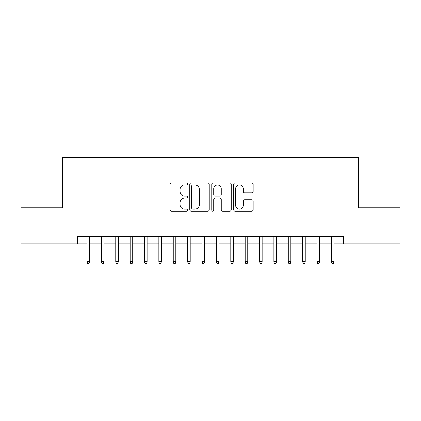 <?xml version="1.0" encoding="UTF-8"?>
<svg xmlns="http://www.w3.org/2000/svg" width="421" height="421" viewBox="0 0 421 421"><rect width="100%" height="100%" fill="white"/><g stroke="black" fill="none" stroke-linecap="round" stroke-linejoin="round"><path stroke-width="0.63" d="M187.492 183.93A0.989 0.989 0 0 0 186.503 182.94L171.51 182.94A1.41 1.41 0 0 0 170.1 184.351L170.1 209.758A1.41 1.41 0 0 0 171.51 211.168L186.503 211.168A0.989 0.989 0 0 0 187.492 210.179A0.989 0.989 0 0 0 186.503 209.195L184.566 209.195A4.515 4.515 0 0 1 180.046 204.674L180.046 202.559A4.515 4.515 0 0 1 184.566 198.044L186.503 198.044A0.989 0.989 0 0 0 187.492 197.054A0.989 0.989 0 0 0 186.503 196.065L184.566 196.065A4.515 4.515 0 0 1 180.046 191.55L180.046 189.434A4.515 4.515 0 0 1 184.566 184.919L186.503 184.919A0.989 0.989 0 0 0 187.492 183.93M251.747 192.892A1.41 1.41 0 0 0 253.163 191.481L253.163 184.351A1.41 1.41 0 0 0 251.747 182.94L235.097 182.94A1.41 1.41 0 0 0 233.681 184.351L233.681 209.758A1.41 1.41 0 0 0 235.097 211.168L251.747 211.168A1.41 1.41 0 0 0 253.163 209.758L253.163 201.149A1.41 1.41 0 0 0 251.747 199.738L244.622 199.738A1.41 1.41 0 0 0 243.212 201.149L243.212 205.416A3.773 3.773 0 0 1 239.433 209.195A3.773 3.773 0 0 1 235.66 205.416L235.66 188.692A3.773 3.773 0 0 1 239.433 184.919A3.773 3.773 0 0 1 243.212 188.692L243.212 191.481A1.41 1.41 0 0 0 244.622 192.892L251.747 192.892M77.49 243.791L21.05 243.791L21.05 207.837L62.392 207.837L62.392 157.512L358.608 157.512L358.608 207.837L399.95 207.837L399.95 243.791L343.51 243.791L343.51 236.597L77.49 236.597L77.49 243.791L86.979 243.791M209.263 184.351A1.41 1.41 0 0 0 207.853 182.94L191.197 182.94A1.41 1.41 0 0 0 189.787 184.351L189.787 209.758A1.41 1.41 0 0 0 191.197 211.168L207.853 211.168A1.41 1.41 0 0 0 209.263 209.758L209.263 184.351M213.147 182.94L229.803 182.94A1.41 1.41 0 0 1 231.213 184.351L231.213 209.758A1.41 1.41 0 0 1 229.803 211.168L222.672 211.168A1.41 1.41 0 0 1 221.262 209.758L221.262 199.454A1.41 1.41 0 0 0 219.851 198.044L215.12 198.044A1.41 1.41 0 0 0 213.71 199.454L213.71 210.179A0.989 0.989 0 0 1 212.721 211.168A0.989 0.989 0 0 1 211.737 210.179L211.737 184.351A1.41 1.41 0 0 1 213.147 182.94M89.568 243.791L101.361 243.791M103.95 243.791L115.738 243.791M118.327 243.791L130.121 243.791M132.704 243.791L144.498 243.791M147.087 243.791L158.88 243.791M161.464 243.791L173.257 243.791M175.846 243.791L187.634 243.791M190.224 243.791L202.017 243.791M204.606 243.791L216.394 243.791M218.983 243.791L230.776 243.791M233.366 243.791L245.154 243.791M247.743 243.791L259.536 243.791M262.12 243.791L273.913 243.791M276.502 243.791L288.296 243.791M290.879 243.791L302.673 243.791M305.262 243.791L317.05 243.791M319.639 243.791L331.432 243.791M334.021 243.791L343.51 243.791M192.75 184.919A0.989 0.989 0 0 0 191.765 185.903L191.765 208.206A0.989 0.989 0 0 0 192.75 209.195L194.797 209.195A4.515 4.515 0 0 0 199.312 204.674L199.312 189.434A4.515 4.515 0 0 0 194.797 184.919L192.75 184.919M221.262 188.761A3.773 3.773 0 0 0 217.489 184.987A3.773 3.773 0 0 0 213.71 188.761L213.71 194.655A1.41 1.41 0 0 0 215.12 196.065L219.851 196.065A1.41 1.41 0 0 0 221.262 194.655L221.262 188.761M86.979 261.62L87.557 263.488L88.994 263.488L89.568 261.62L86.979 261.62L86.979 236.597M89.568 261.62L89.568 236.597M101.361 261.62L101.935 263.488L103.371 263.488L103.95 261.62L101.361 261.62L101.361 236.597M103.95 261.62L103.95 236.597M115.738 261.62L116.312 263.488L117.754 263.488L118.327 261.62L115.738 261.62L115.738 236.597M118.327 261.62L118.327 236.597M130.121 261.62L130.694 263.488L132.131 263.488L132.704 261.62L130.121 261.62L130.121 236.597M132.704 261.62L132.704 236.597M144.498 261.62L145.071 263.488L146.513 263.488L147.087 261.62L144.498 261.62L144.498 236.597M147.087 261.62L147.087 236.597M158.88 261.62L159.454 263.488L160.89 263.488L161.464 261.62L158.88 261.62L158.88 236.597M161.464 261.62L161.464 236.597M173.257 261.62L173.831 263.488L175.273 263.488L175.846 261.62L173.257 261.62L173.257 236.597M175.846 261.62L175.846 236.597M187.634 261.62L188.213 263.488L189.65 263.488L190.224 261.62L187.634 261.62L187.634 236.597M190.224 261.62L190.224 236.597M202.017 261.62L202.59 263.488L204.027 263.488L204.606 261.62L202.017 261.62L202.017 236.597M204.606 261.62L204.606 236.597M216.394 261.62L216.973 263.488L218.41 263.488L218.983 261.62L216.394 261.62L216.394 236.597M218.983 261.62L218.983 236.597M230.776 261.62L231.35 263.488L232.787 263.488L233.366 261.62L230.776 261.62L230.776 236.597M233.366 261.62L233.366 236.597M245.154 261.62L245.727 263.488L247.169 263.488L247.743 261.62L245.154 261.62L245.154 236.597M247.743 261.62L247.743 236.597M259.536 261.62L260.11 263.488L261.546 263.488L262.12 261.62L259.536 261.62L259.536 236.597M262.12 261.62L262.12 236.597M273.913 261.62L274.487 263.488L275.929 263.488L276.502 261.62L273.913 261.62L273.913 236.597M276.502 261.62L276.502 236.597M288.296 261.62L288.869 263.488L290.306 263.488L290.879 261.62L288.296 261.62L288.296 236.597M290.879 261.62L290.879 236.597M302.673 261.62L303.246 263.488L304.688 263.488L305.262 261.62L302.673 261.62L302.673 236.597M305.262 261.62L305.262 236.597M317.05 261.62L317.629 263.488L319.065 263.488L319.639 261.62L317.05 261.62L317.05 236.597M319.639 261.62L319.639 236.597M331.432 261.62L332.006 263.488L333.443 263.488L334.021 261.62L331.432 261.62L331.432 236.597M334.021 261.62L334.021 236.597"/></g></svg>
